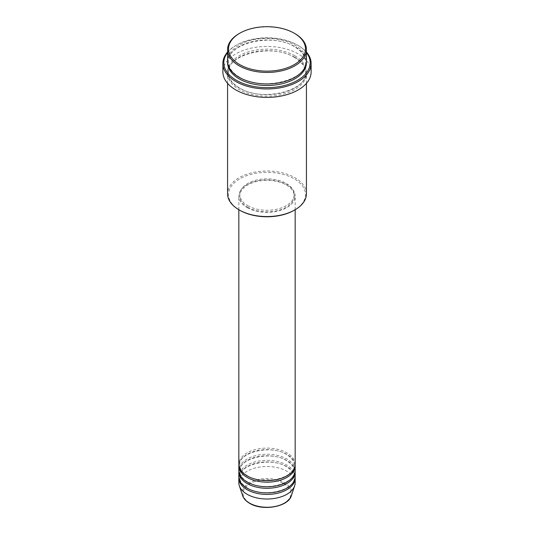 <?xml version="1.0" encoding="UTF-8"?>
<svg xmlns="http://www.w3.org/2000/svg" width="534" height="534" viewBox="0 0 534 534"><rect width="100%" height="100%" fill="white"/><g stroke="black" fill="none" stroke-linecap="round" stroke-linejoin="round"><path stroke-width="0.4" stroke-dasharray="2.67 2" d="M295.162 464.36A28.162 16.26 0 0 0 286.912 452.865A28.162 16.26 0 0 0 256.22 449.341A28.162 16.26 0 0 0 238.838 464.36M295.128 465.127A28.162 16.26 0 0 0 286.912 454.401A28.162 16.26 0 0 0 256.841 450.729A28.162 16.26 0 0 0 238.872 465.127M295.162 470.494A28.162 16.26 0 0 0 286.912 459A28.162 16.26 0 0 0 256.22 455.475A28.162 16.26 0 0 0 238.838 470.494M295.128 471.262A28.162 16.26 0 0 0 286.912 460.528A28.162 16.26 0 0 0 256.841 456.864A28.162 16.26 0 0 0 238.872 471.262M295.162 476.628A28.162 16.26 0 0 0 286.912 465.127A28.162 16.26 0 0 0 256.22 461.603A28.162 16.26 0 0 0 238.838 476.628M295.128 477.396A28.162 16.26 0 0 0 286.912 466.663A28.162 16.26 0 0 0 256.841 462.998A28.162 16.26 0 0 0 238.872 477.396M239.786 210.269A38.488 22.221 180 0 1 239.786 178.843A38.488 22.221 180 0 1 294.214 178.843A38.488 22.221 180 0 1 294.214 210.269M306.429 193.789A39.429 22.762 0 0 0 294.881 177.695A39.429 22.762 0 0 0 251.914 172.756A39.429 22.762 0 0 0 227.571 193.789M306.429 52.552A43.181 24.931 0 0 0 297.538 45.09L298.199 45.47A44.122 25.472 180 0 1 306.429 52.052M306.429 61.183A39.429 22.762 0 0 0 294.881 45.09A39.429 22.762 0 0 0 251.914 40.157A39.429 22.762 0 0 0 227.571 61.183M294.881 57.352A39.429 22.762 0 0 0 251.914 52.419A39.429 22.762 0 0 0 227.571 73.452A39.429 22.762 0 0 0 239.119 89.545A39.429 22.762 0 0 0 282.086 94.478A39.429 22.762 0 0 0 306.429 73.452A39.429 22.762 0 0 0 294.881 57.352M247.088 207.586A28.162 16.26 0 0 0 277.78 211.11A28.162 16.26 0 0 0 295.162 196.091A28.162 16.26 0 0 0 286.912 184.59A28.162 16.26 0 0 0 256.22 181.066A28.162 16.26 0 0 0 238.838 196.091A28.162 16.26 0 0 0 247.088 207.586M247.749 207.205A27.221 15.72 0 0 0 277.42 210.61A27.221 15.72 0 0 0 294.221 196.091A27.221 15.72 0 0 0 286.251 184.978A27.221 15.72 0 0 0 256.58 181.567A27.221 15.72 0 0 0 239.779 196.091A27.221 15.72 0 0 0 247.749 207.205M247.749 205.67A27.221 15.72 0 0 0 277.42 209.074A27.221 15.72 0 0 0 294.221 194.556A27.221 15.72 0 0 0 286.251 183.442A27.221 15.72 0 0 0 256.58 180.031A27.221 15.72 0 0 0 239.779 194.556A27.221 15.72 0 0 0 247.749 205.67M311.122 71.916A44.122 25.472 0 0 0 298.199 53.901A44.122 25.472 0 0 0 250.112 48.38A44.122 25.472 0 0 0 222.878 71.916M295.162 482.756A28.162 16.26 0 0 0 286.912 471.262A28.162 16.26 0 0 0 256.22 467.737A28.162 16.26 0 0 0 238.838 482.756M239.119 33.595A39.429 22.762 180 0 1 294.881 33.589M227.571 52.052A44.122 25.472 180 0 1 235.801 45.47A44.122 25.472 180 0 1 298.199 45.47L297.538 45.09A43.181 24.931 0 0 0 236.462 45.09A43.181 24.931 0 0 0 227.571 52.552M283.914 483.724A23.923 13.811 180 0 1 283.914 503.255A23.923 13.811 180 0 1 250.086 503.255A23.923 13.811 180 0 1 250.086 483.724A23.923 13.811 180 0 1 283.914 483.724M291.377 495.639A24.824 14.331 0 0 0 284.555 482.783A24.824 14.331 0 0 0 255.359 480.26A24.824 14.331 0 0 0 242.623 495.639M227.597 61.951A39.429 22.762 180 0 1 252.529 41.545A39.429 22.762 180 0 1 294.881 46.625A39.429 22.762 180 0 1 306.403 61.951M294.881 55.823A39.429 22.762 0 0 0 239.119 55.823A39.429 22.762 0 0 0 239.119 88.01A39.429 22.762 0 0 0 294.881 88.01A39.429 22.762 0 0 0 294.881 55.823M247.556 475.814C242.416 472.71 239.819 469.146 239.779 465.127C238.164 452.418 270.791 444.228 286.444 454.447C291.584 457.551 294.181 461.109 294.221 465.127C295.836 477.837 263.209 486.033 247.556 475.814M247.556 481.948C242.416 478.838 239.819 475.28 239.779 471.262C238.164 458.552 270.791 450.356 286.444 460.575C291.584 463.686 294.181 467.243 294.221 471.262C295.836 483.971 263.209 492.161 247.556 481.948M247.556 488.076C242.416 484.972 239.819 481.408 239.779 477.396C238.164 464.687 270.791 456.49 286.444 466.709C291.584 469.813 294.181 473.378 294.221 477.396C295.836 490.105 263.209 498.295 247.556 488.076M239.592 77.236C232.297 72.851 228.605 67.758 228.512 61.951C226.389 43.661 272.307 32.307 294.408 46.672C301.703 51.05 305.395 56.143 305.488 61.951C307.611 80.247 261.693 91.594 239.592 77.236M294.408 57.398C272.307 43.04 226.389 54.388 228.512 72.684C228.605 78.491 232.297 83.584 239.592 87.963C261.693 102.328 307.611 90.974 305.488 72.684C305.395 66.877 301.703 61.784 294.408 57.398M295.162 209.722L295.162 196.091M294.221 196.091L294.221 194.556M306.429 83.351L306.429 73.452M227.571 83.351L227.571 73.452M239.779 196.091L239.779 194.556M238.838 209.722L238.838 196.091M236.462 45.09L235.801 45.47"/><path stroke-width="0.8" d="M238.838 209.722L238.838 464.36A28.162 16.26 0 0 0 247.088 475.861A28.162 16.26 0 0 0 277.78 479.385A28.162 16.26 0 0 0 295.162 464.36L295.162 209.722M238.872 465.127A28.162 16.26 0 0 0 238.838 465.895A28.162 16.26 0 0 0 247.088 477.396A28.162 16.26 0 0 0 277.78 480.92A28.162 16.26 0 0 0 295.162 465.895A28.162 16.26 0 0 0 295.128 465.127M238.838 465.895L238.838 470.494A28.162 16.26 0 0 0 247.088 481.995A28.162 16.26 0 0 0 277.78 485.519A28.162 16.26 0 0 0 295.162 470.494L295.162 465.895M238.872 471.262A28.162 16.26 0 0 0 238.838 472.029A28.162 16.26 0 0 0 247.088 483.524A28.162 16.26 0 0 0 277.78 487.048A28.162 16.26 0 0 0 295.162 472.029A28.162 16.26 0 0 0 295.128 471.262M238.838 472.029L238.838 476.628A28.162 16.26 0 0 0 247.088 488.123A28.162 16.26 0 0 0 277.78 491.647A28.162 16.26 0 0 0 295.162 476.628L295.162 472.029M238.872 477.396A28.162 16.26 0 0 0 238.838 478.157A28.162 16.26 0 0 0 247.088 489.658A28.162 16.26 0 0 0 277.78 493.182A28.162 16.26 0 0 0 295.162 478.157A28.162 16.26 0 0 0 295.128 477.396M239.786 64.634A38.488 22.221 0 0 0 294.214 64.634A38.488 22.221 0 0 0 294.214 33.208L294.881 33.589A39.429 22.762 180 0 1 294.881 33.595A39.429 22.762 180 0 1 306.429 49.689A39.429 22.762 180 0 1 282.086 70.722A39.429 22.762 180 0 1 239.119 65.782A39.429 22.762 180 0 1 227.571 49.689A39.429 22.762 180 0 1 239.119 33.595L239.786 33.208A38.488 22.221 0 0 0 239.786 64.634M294.881 209.882L294.214 210.269A38.488 22.221 180 0 1 239.786 210.269L239.119 209.889A39.429 22.762 0 0 0 294.881 209.882A39.429 22.762 0 0 0 306.429 193.789L306.429 83.351M227.571 52.552A43.181 24.931 0 0 0 236.462 80.347A43.181 24.931 0 0 0 291.484 83.257A43.181 24.931 0 0 0 306.429 52.552M306.429 52.052A44.122 25.472 180 0 1 311.122 63.486A44.122 25.472 180 0 1 283.888 87.022A44.122 25.472 180 0 1 235.801 81.495A44.122 25.472 180 0 1 222.878 63.486A44.122 25.472 180 0 1 227.571 52.052M227.571 49.689L227.571 61.183A39.429 22.762 0 0 0 239.119 77.283A39.429 22.762 0 0 0 282.086 82.216A39.429 22.762 0 0 0 306.429 61.183L306.429 49.689M222.878 63.486L222.878 71.916A44.122 25.472 0 0 0 235.801 89.926A44.122 25.472 0 0 0 283.888 95.453A44.122 25.472 0 0 0 311.122 71.916L311.122 63.486M238.838 478.157L238.838 482.756A28.162 16.26 0 0 0 239.345 485.84A28.162 16.26 0 0 0 247.088 494.257A28.162 16.26 0 0 0 275.25 498.302A28.162 16.26 0 0 0 294.655 485.84A28.162 16.26 0 0 0 295.162 482.756L295.162 478.157M294.881 33.595L294.214 33.208A38.488 22.221 0 0 0 239.786 33.208M227.571 83.351L227.571 193.789A39.429 22.762 0 0 0 239.119 209.882A39.429 22.762 0 0 0 239.119 209.889L239.786 210.269M249.445 503.055A24.824 14.331 0 0 0 274.276 506.626A24.824 14.331 0 0 0 291.377 495.639C288.387 506.953 262.501 511.385 249.618 503.302C246.014 501.212 243.684 498.656 242.623 495.639A24.824 14.331 0 0 0 249.445 503.055M306.403 61.951A39.429 22.762 180 0 1 282.7 83.598A39.429 22.762 180 0 1 239.119 78.812A39.429 22.762 180 0 1 227.597 61.951M291.377 495.639L294.655 485.84M242.623 495.639L239.345 485.84"/></g></svg>
